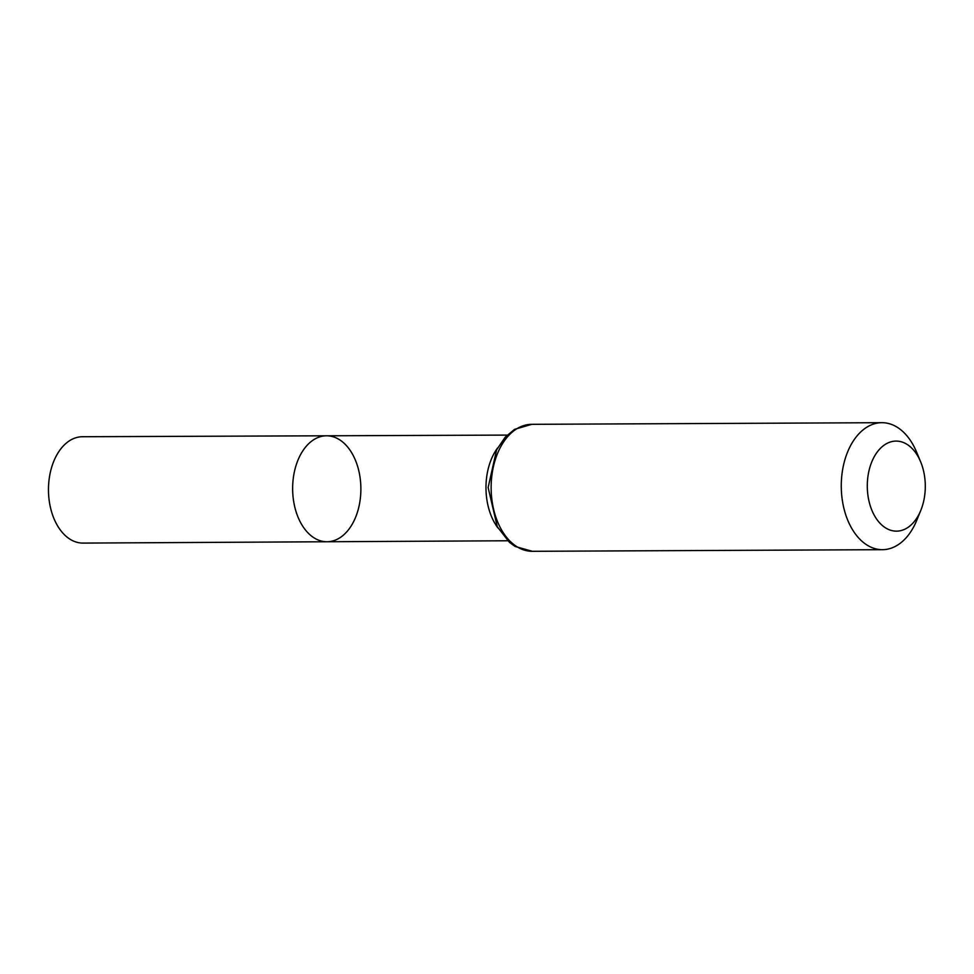 <?xml version="1.0" encoding="UTF-8"?>
<svg xmlns="http://www.w3.org/2000/svg" width="974" height="974" viewBox="0 0 974 974"><rect width="100%" height="100%" fill="white"/><g stroke="black" fill="none" stroke-linecap="round" stroke-linejoin="round"><path stroke-width="1.46" d="M327.021 541.751A52.973 34.127 -90.3 0 1 292.638 488.936A52.973 34.127 -90.3 0 1 326.534 435.792A52.973 34.127 -90.3 0 1 357.519 466.047A52.973 34.127 -90.3 0 1 353.245 522.344A52.973 34.127 -90.3 0 1 327.021 541.751A52.973 34.127 -90.3 0 1 292.638 488.936A52.973 34.127 -90.3 0 1 326.534 435.792L82.486 436.729A53.18 34.248 -90.3 0 0 56.127 456.209A53.18 34.248 -90.3 0 0 51.853 512.75A53.18 34.248 -90.3 0 0 82.985 543.09L507.697 540.765M918.811 514.649A45.023 29.001 -90.3 0 1 875.772 517.803A45.023 29.001 -90.3 0 1 878.037 451.011A45.023 29.001 -90.3 0 1 920.6 461.713A45.023 29.001 -90.3 0 1 920.832 510.291A45.023 29.001 -90.3 0 1 918.811 514.649M920.832 510.291L916.765 520.274A63.493 40.896 -90.3 0 1 913.916 526.423A63.493 40.896 -90.3 0 1 882.468 549.677A63.493 40.896 -90.3 0 1 841.268 486.379A63.493 40.896 -90.3 0 1 881.872 422.692A63.493 40.896 -90.3 0 1 916.449 451.778L920.6 461.713M497.921 527.908A52.815 34.017 -90.3 0 1 497.544 448.04M532.34 551.308A63.493 40.896 -90.3 0 1 491.139 488.011A63.493 40.896 -90.3 0 1 531.743 424.323L514.528 429.376L505.226 437.156L496.606 449.83L488.132 487.536L497.312 526.788L509.512 542.396L515.149 546.463L532.34 551.308L882.468 549.677M507.198 435.098L326.534 435.792M881.872 422.692L531.743 424.323"/></g></svg>

